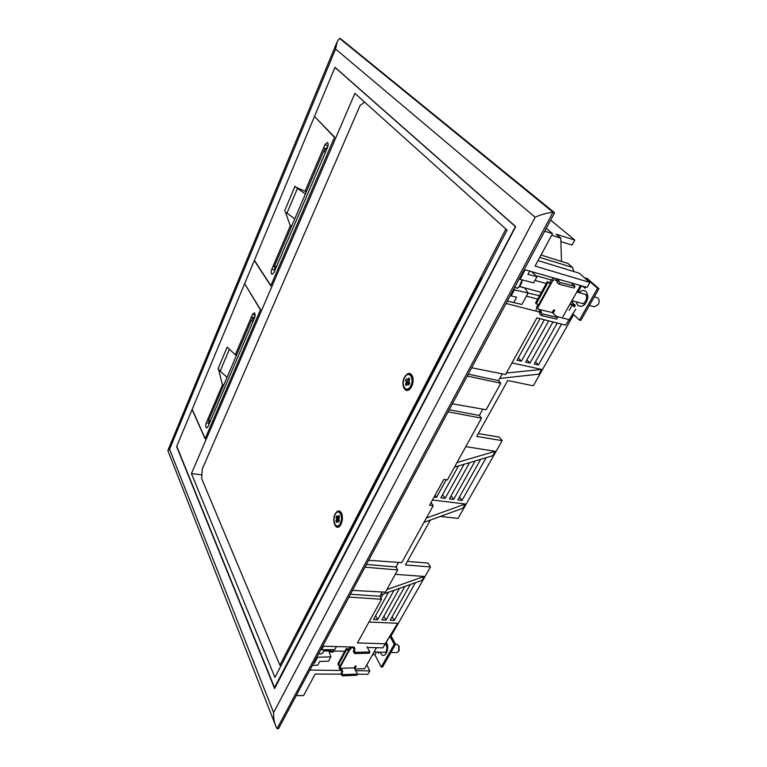 <?xml version="1.0" encoding="UTF-8"?>
<svg xmlns="http://www.w3.org/2000/svg" width="767" height="767" viewBox="0 0 767 767"><rect width="100%" height="100%" fill="white"/><g stroke="black" fill="none" stroke-linecap="round" stroke-linejoin="round"><path stroke-width="1.15" d="M380.931 598.145L383.145 594.137M388.591 592.21L373.491 619.487L377.69 619.678L394.027 590.283M399.454 588.366L381.87 619.87L386.031 620.052L404.851 586.448M410.24 584.54L390.173 620.235L394.286 620.426L415.33 582.738M540.026 318.679L517.035 360.212L521.368 361.171L544.378 319.772M548.702 320.874L525.683 362.129L529.968 363.079L553.007 321.958M557.273 323.041L534.235 364.028L538.472 364.967L561.521 324.115M469.615 462.616L449.376 498.886L453.613 499.403L475.147 460.957M458.493 465.943L440.843 497.821L445.128 498.358L464.064 464.275M434.132 496.987L436.548 497.294L446.231 479.739M480.66 459.308L457.822 499.931L462.002 500.448L485.952 458.014L485.31 457.918M449.203 409.741L479.356 415.484L481.523 418.149L457.017 462.53L495.204 451.312L465.79 446.643M495.204 451.312L492.721 455.703L454.467 467.151L447.429 479.902L443.805 479.413L429.568 505.28L433.182 505.712L431.064 502.567M368.649 560.265L401.735 562.662L423.969 522.394L462.961 508.195L465.32 504.015L432.463 500.017M350.461 594.252L379.876 596.237L380.518 595.067L422.042 580.36L424.247 576.468L395.523 574.358M379.876 596.237L381.544 599.248L357.422 642.938L385.178 643.781L397.709 623.274L368.965 622.027M397.709 623.274L390.614 635.181M430.345 520.074L405.446 564.963L430.498 566.957L391.074 636.025M573.639 314.671L533.286 385.801L507.725 380.518L476.729 436.423L502.164 440.651L458.043 518.415L440.325 516.431M537.696 299.14L526.44 296.148M471.657 367.767L505.578 374.555L536.871 317.874L565.672 325.17L573.007 314.077M506.421 373.04L541.627 369.435L512.001 362.935M541.627 369.435L538.952 374.162L499.748 378.438L498.521 380.662L500.784 383.251L486.163 409.731L452.367 403.816M479.356 415.484L482.846 409.147M366.415 564.435L395.973 566.986L398.485 562.432M395.973 566.986L397.718 569.948L385.446 592.172L352.523 590.398M274.605 688.565L515.692 226.581L334.997 67.304L176.621 446.586L274.605 688.565M536.948 276.628L537.264 276.034L551.473 280.032M551.665 235.306L560.782 238.144L556.104 234.203L574.78 240.071L550.677 220.11M528.07 292.984L539.517 295.803M510.467 295.247L511.148 295.928L514.389 289.878L528.118 293.052L521.934 304.461L507.342 301.095M511.148 295.928L516.642 297.232L513.775 302.553M523.593 270.732L524.513 270.972L520.055 279.303L533.631 282.898L537.005 276.676L527.926 274.337L529.671 271.106M514.389 289.878L513.813 288.996M519.24 278.852L520.055 279.303M528.118 293.052L524.81 288.028L519.393 286.561M517.62 288.104L514.571 287.596M329.244 651.912L333.386 652.017L333.923 651.01M323.53 646.217L321.613 649.793L334.748 649.639L336.406 646.581M314.106 662.18L314.508 663.062L313.617 663.091M323.971 650.847L328.938 650.972L330.836 656.84L317.615 657.271L314.508 663.062M317.615 657.271L317.289 656.236M321.124 649.064L321.613 649.793M318.478 654.011L321.517 653.752M478.311 433.576L499.269 437.104L502.164 440.651M430.498 566.957L428.072 563.093L407.43 561.396M341.325 674.164L315.17 674.059L303.579 695.564L296.235 695.573M546.267 228.355L552.547 233.657L535.078 266.063L589.861 282.477L587.081 287.376L524.216 269.562M433.182 505.712L426.394 518.003L465.32 504.015M574.78 240.071L572.029 245.066L560.888 241.615M357.451 674.231L367.911 674.27L369.828 670.876L355.667 670.684M341.277 670.483L309.897 670.061M385.178 643.781L382.858 647.875L367.316 647.444M354.21 647.08L322.658 646.197M348.927 597.109L381.544 599.248M364.948 567.177L397.718 569.948M423.969 522.394L426.394 518.003M457.017 462.53L454.467 467.151M448.081 411.821L481.523 418.149M467.237 376.041L500.784 383.251M565.672 325.17L575.739 309.264M506.086 303.444L540.399 312.284M556.516 316.435L568.826 319.599M552.547 233.657L544.733 231.212M275.209 724.566L167.839 450.488L169.584 449.194L335.582 49.03L337.212 41.619L339.484 38.35L340.769 38.849L554.618 212.747L278.555 728.621L277.06 728.65L553.017 212.219C546.382 213.082 540.428 214.75 535.145 217.234L273.608 712.591C273.426 717.787 274.222 722.456 276.005 726.589L277.06 728.65M339.484 38.35L553.017 212.219L554.618 212.747M539.747 257.405L572.498 267.395L573.937 271.576M538.022 260.607L579.152 273.167L589.861 282.477M369.828 670.876L366.808 664.893M330.836 656.84L328.477 661.192L319.734 661.432L317.701 665.2L312.409 665.363M389.924 636.313L382.858 647.875M380.518 595.067L382.206 591.999M468.263 374.123L498.521 380.662M502.251 373.893L499.748 378.438M386.894 589.555L424.247 576.468M541.023 255.037L567.944 263.436L572.498 267.395M561.502 261.422L560.782 238.144M462.002 500.448L459.5 496.93M436.548 497.294L435.119 495.204M445.128 498.358L442.588 494.686M453.613 499.403L451.092 495.818M538.472 364.967L535.481 361.813M529.968 363.079L526.948 359.867M521.368 361.171L518.319 357.892M394.286 620.426L392.196 616.649M386.031 620.052L383.922 616.189M377.69 619.678L375.571 615.738M531.569 271.643L537.005 276.676M396.501 566.036L396.539 567.954M395.782 573.448L391.975 580.351M536.248 303.828L535.587 302.975L547.283 281.633L547.964 282.467L536.248 303.828L539.412 304.892L537.849 307.749L538.098 309.226L552.211 312.524L557.628 317.442L556.689 319.11L541.588 315.649L539.565 313.78L540.505 312.092L541.55 312.044L539.853 310.184L538.923 311.872M547.964 282.467L551.147 283.569L549.738 282.524L550.428 283.349L538.702 304.691M547.283 281.633L549.738 282.524M557.628 317.442L542.528 313.962L541.588 315.649M542.528 313.962L540.505 312.092M539.009 311.92L540.131 312.763M539.853 310.184L538.098 309.226M559.977 282.438L557.877 280.626L556.919 282.361L559.009 284.173L559.977 282.438L575.077 286.331L570.926 282.793M559.009 284.173L574.119 288.047L575.077 286.331M557.254 278.92L558.913 280.636L557.877 280.626M557.11 278.881L556.18 280.578L557.427 281.451M556.18 280.578L554.407 279.61L552.748 280.664L551.147 283.569M550.044 282.62L551.646 279.706L552.748 280.664M552.211 312.524L553.649 309.945L554.762 310.204L553.045 313.281M538.051 304.461L536.785 306.762L537.849 307.749M562.815 316.857L580.475 285.497M551.646 279.706L553.486 277.855M536.785 306.762L536.114 309.926M585.432 278.622L586.928 279.054L586.602 279.639M584.406 277.74L587.273 278.565L598.96 288.689L580.811 320.424L579.43 320.069L572.709 313.799M569.862 304.336L572.287 304.988L569.181 310.51M570.178 303.78L572.671 304.441L574.742 306.349M581.597 285.823L577.925 292.332M573.054 300.971L572.211 302.466L575.317 305.324L574.406 306.934L572.287 304.988M585.7 286.983L584.981 288.248L582.537 286.081M585.298 287.702L583.908 286.475M579.43 320.069L597.579 288.296L598.96 288.689M597.579 288.296L586.928 279.054M589.401 305.41L594.367 306.752L598.289 304.489C599.736 301.153 599.343 298.881 597.109 297.663L594.281 296.877M338.218 664.951L337.931 663.733L346.224 648.604L346.521 649.802L338.218 664.951L341.123 665.42L340.011 667.443L340.433 668.306L354.124 667.865L357.527 674.088L356.866 675.276L342.207 675.823L340.941 673.455L342.772 671.71L341.852 669.217L341.19 670.416L342.274 672.113M346.521 649.802L349.436 650.301L348.458 649.035L348.755 650.243L340.443 665.363M346.224 648.604L348.458 649.035M357.527 674.088L342.868 674.624L342.207 675.823M342.868 674.624L341.603 672.256M341.19 670.416L339.11 668.258L339.34 666.197L340.011 667.443M341.852 669.217L340.433 668.306M355.217 652.314L353.913 649.975L353.232 651.202L354.536 653.542L355.217 652.314L369.924 651.998L366.923 646.754M354.536 653.542L369.243 653.216L369.924 651.998M354.105 646.993L355.073 649.457L353.913 649.975M354.057 647.07L353.434 648.211L354.546 649.86M353.434 648.211L351.995 647.3L349.436 650.301M348.755 649.055L349.886 647.003L350.567 648.24M354.124 667.865L355.14 666.024L356.224 665.996L354.642 668.824M339.858 665.257L339.34 666.197M376.492 647.693L364.67 668.68L354.747 669.006M376.396 652.084L374.881 654.769L372.541 654.721M381.218 667.031L394.228 644.261L395.571 644.299L382.551 667.06L381.218 667.031L374.881 654.769M379.09 652.151L378.438 653.302L377.815 652.123M394.228 644.261L389.837 636.159M390.911 652.449L396.932 652.602L398.591 651.413L398.84 645.929L397.076 644.328L395.561 644.29L390.528 635.028M399.108 646.418L399.032 650.627M192.162 409.655L205.105 438.772L260.54 309.628L244.721 283.819M274.931 677.424L507.083 230.1L354.891 93.373L191.443 473.603L274.931 677.424M201.894 474.859L191.443 473.603M482.942 276.619L480.027 280.645L299.418 628.892L298.037 632.9M176.813 446.423L274.509 687.529L515.462 226.38M314.575 116.555L334.594 137.101L270.761 285.823L254.385 260.684M335.054 67.515L515.069 226.255M364.574 102.078L360.087 105.482L202.248 469.136L201.654 478.618L279.878 665.162L281.278 665.19M279.878 665.162L505.904 229.036M335.198 513.842C337.576 510.026 339.733 509.911 341.679 513.487C342.974 517.562 342.561 521.474 340.462 525.213C336.234 531.924 331.267 520.985 335.198 513.842M404.497 377.201C407.919 372.091 410.69 372.091 412.819 377.201C413.557 381.074 412.857 384.67 410.728 387.987C405.829 395.254 400.134 385.149 404.497 377.201M409.204 383.951L407.862 383.692L408.744 384.871L409.722 382.954L408.83 381.784L409.751 379.205L408.811 377.949L407.9 379.742L409.338 380.02M407.862 383.692L406.472 385.638L405.532 384.382L406.443 381.813L409.271 382.359M409.185 380.307L407.555 379.991L406.539 378.735L405.57 380.643L406.443 381.813M409.444 383.49L408.389 383.73M407.315 383.979L405.532 384.382M409.051 382.071L405.57 380.643M260.473 309.791L205.23 438.475M192.21 409.367L205.153 438.465M223.964 384.555L222.449 384.881L206.285 422.77C205.441 425.455 205.556 427.181 206.63 427.948L208.01 426.567L254.548 317.883C255.421 315.227 255.315 313.521 254.241 312.763L252.496 314.451L235.296 354.776L236.322 355.648M208.864 419.904L207.368 420.23L208.672 420.431M260.387 309.772L244.855 284.039M222.449 384.881L218.71 369.895L220.139 371.161L218.096 368.687L218.71 369.895M218.096 368.687L227.176 347.125L235.296 354.776M252.602 318.295L251.308 317.25L253.177 317.643M227.08 377.268L220.139 371.161L229.266 349.57M339.187 521.014L337.873 520.879L338.592 522.193L339.455 520.505L338.746 518.425L339.551 516.853L338.774 515.462L337.969 517.035L339.388 517.188M337.873 520.879L336.665 522.519L335.888 521.119L336.713 518.789L338.659 518.991M339.273 517.399L337.72 517.236L336.847 515.817L335.994 517.495L336.713 518.789M339.292 520.218L335.888 521.119M338.707 518.53L335.994 517.495M334.498 137.331L270.885 285.516M254.423 260.368L270.799 285.497M291.911 225.546L290.31 225.834L271.758 269.313C270.866 271.959 270.962 273.656 272.045 274.404L273.944 272.582L327.509 147.485C328.429 144.886 328.362 143.208 327.317 142.461L324.911 144.723L305.074 191.204L306.11 192.306M274.586 266.111L272.994 266.398L274.394 266.743M334.412 137.303L314.959 116.948M290.31 225.834L285.362 211.97L286.973 213.149L285.362 211.97M284.586 210.954L295.017 186.218L295.822 187.206L305.074 191.204M324.748 149.22L323.53 147.954L325.304 148.52M305.381 194.003L295.822 187.206M294.768 218.854L286.973 213.149L297.452 188.366M335.582 49.03L535.145 217.234M169.584 449.194L273.608 712.591M549.987 282.601L551.08 283.56L539.354 304.882M578.817 292.572C584.109 288.641 587.139 290.233 587.925 297.347C586.093 304.95 582.747 307.672 577.877 305.515L576.055 301.786M515.52 285.813L518.204 280.808M522.145 279.85L519.336 286.34M517.111 288.277C519.748 286.58 521.397 283.761 522.068 279.83M348.688 649.064L349.378 650.301L341.056 665.42M386.223 642.382C390.556 648.336 384.344 660.56 380.758 653.206L380.307 652.18M318.947 653.139L320.836 649.601M324.259 649.764L323.07 652.199M318.545 653.887L320.568 653.935C322.102 653.848 323.291 652.458 324.115 649.764M411.534 386.376C410.105 388.994 408.475 390.192 406.644 389.972C408.485 390.192 410.105 388.994 411.543 386.376C413.892 380.029 413.308 375.849 409.77 373.845C413.298 375.849 413.883 380.029 411.534 386.376M412.656 376.626L409.77 373.845C403.595 372.244 400.316 389.157 406.644 389.972L410.364 388.466L408.197 389.828M410.738 385.926C414.842 377.949 408.533 369.732 404.573 377.719C400.527 385.533 406.673 393.893 410.738 385.926M411.15 374.564L412.646 376.616M409.588 383.212L406.433 382.599M409.214 380.25L407.708 379.962M208.394 423.087L206.285 422.77M255.152 315.026L252.496 314.451M252.842 321.852L251.49 320.136L255.037 316.177M210.11 421.649L208.902 419.808L208.816 424.678M340.999 524.024L337.461 526.804L340.999 524.024C343.204 517.543 342.571 513.315 339.081 511.321C342.561 513.315 343.204 517.543 340.999 524.024M340.241 511.8L341.545 513.171C340.452 511.723 339.628 511.11 339.081 511.321L339.072 511.321C333.549 510.352 331.833 526.593 337.461 526.804L337.461 526.804C337.911 527.14 338.841 526.699 340.27 525.481M340.26 523.573C343.875 516.574 338.698 507.418 335.198 514.456C331.641 521.33 336.684 530.591 340.26 523.573M339.062 519.805L336.684 519.556M339.33 517.294L337.902 517.14M274.241 269.917L271.758 269.313M328.036 145.74L324.911 144.723M325.4 152.403L323.779 150.955L327.883 146.411M276.225 267.242L274.787 265.603L274.567 271.115M167.944 450.229L336.694 42.866M586.132 295.237C585.633 295.774 587.378 293.694 586.113 300.348L583.725 303.253M587.177 294.902L576.803 292.016M546.248 283.522L534.992 280.386M584.425 304.058L571.933 300.664M541.397 292.38L519.489 286.446M517.255 288.315C519.949 286.637 521.627 283.828 522.289 279.888M386.185 644.443L387.038 648.297L386.041 651.883M386.884 644.021L385.245 643.973M386.721 652.343L374.056 652.027M344.747 651.288L324.01 650.761M399.339 646.849L398.84 645.929M399.281 650.205L398.763 651.097M320.568 653.935C322.245 653.848 323.501 652.458 324.355 649.764M409.233 383.893L407.728 383.605M251.451 320.232L208.902 419.808M339.244 520.918L337.71 520.755M323.751 151.013L274.787 265.603"/></g></svg>
